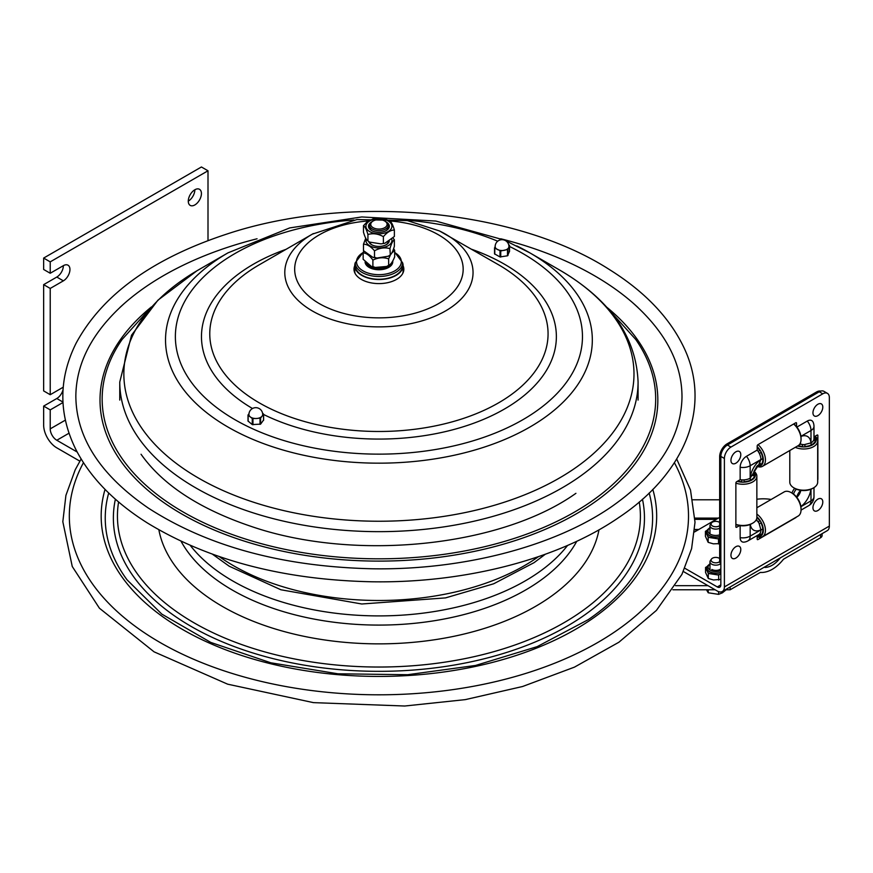 <?xml version="1.0" encoding="UTF-8"?>
<svg xmlns="http://www.w3.org/2000/svg" width="873" height="873" viewBox="0 0 873 873"><rect width="100%" height="100%" fill="white"/><g stroke="black" fill="none" stroke-linecap="round" stroke-linejoin="round"><path stroke-width="1.31" d="M119.939 307.438A304.459 175.779 180 0 1 125.134 302.756A304.459 175.779 180 0 1 257.055 238.776M500.786 238.776A304.459 175.779 180 0 1 575.602 265.676A304.459 175.779 180 0 1 632.707 302.756A304.459 175.779 180 0 1 638.043 307.569M77.184 452.028L56.8 440.254A9.297 5.369 60 0 1 50.219 428.872L50.219 409.895L43.65 406.098L43.65 425.075A18.595 10.738 60 0 0 56.8 447.849L79.847 461.151M43.65 284.642L56.8 277.057A9.297 5.369 120 0 0 63.369 265.665A9.297 5.369 -60 0 1 68.018 265.206A9.297 5.369 -60 0 1 69.447 272.66A9.297 5.369 -60 0 1 63.369 280.844L50.219 288.439L43.65 284.642L43.65 390.918L50.219 394.716L63.227 387.208M63.369 265.665L50.219 273.26L43.65 269.462L43.65 258.07L201.423 166.983L208.003 170.781L208.003 240.599M43.65 406.098L56.8 398.514A9.297 5.369 120 0 0 63.042 389.685M188.273 201.139A9.297 5.369 120 0 0 194.854 189.757L194.854 189.757M50.219 273.26L50.219 261.867L208.003 170.781M43.65 258.07L50.219 261.867M62.987 402.529L50.219 409.895M50.219 394.716L50.219 288.439M201.423 193.555A9.297 5.369 -60 0 1 197.363 202.907A9.297 5.369 -60 0 1 190.205 205.395A9.297 5.369 -60 0 1 190.205 194.668A9.297 5.369 -60 0 1 199.502 189.299A9.297 5.369 -60 0 1 201.423 193.555M707.992 585.674L675.538 585.674M672.876 589.777L715.118 589.777M725.31 589.777L730.144 589.777L760.318 572.426L762.489 572.47C769.844 571.87 776.861 567.45 783.539 559.189L820.609 537.735L820.609 534.527M730.144 586.972L730.144 589.777M780.309 557.891C775.628 563.816 770.663 567.003 765.403 567.45L764.05 567.319M692.889 499.793L719.658 499.793M822.115 533.654L822.115 535.444A5.947 3.437 180 0 1 820.609 537.735M719.658 522.534A4.692 2.706 -0 0 0 712.466 522.141A4.692 2.706 -0 0 0 711.451 523.025L710.415 524.466A5.805 3.35 -0 0 0 709.967 525.753A5.805 3.35 -0 0 0 713.416 528.809A5.805 3.35 -0 0 0 719.658 528.241M711.451 523.025A4.692 2.706 -0 0 0 713.176 526.31A4.692 2.706 -0 0 0 719.101 525.983A4.692 2.706 -0 0 0 719.658 525.59M719.658 558.589A4.692 2.706 -0 0 0 712.455 558.207A4.692 2.706 -0 0 0 711.451 559.08L710.415 560.521A5.805 3.35 -0 0 0 709.967 561.808A5.805 3.35 -0 0 0 713.568 564.907A5.805 3.35 -0 0 0 719.898 564.176A5.805 3.35 -0 0 0 720.541 563.729M711.451 559.08A4.692 2.706 -0 0 0 713.176 562.376A4.692 2.706 -0 0 0 719.112 562.026A4.692 2.706 -0 0 0 719.767 561.557M706.497 589.777L708.21 592.778L718.577 594.36L718.577 591.632M708.21 589.777L708.21 592.778M726.161 589.777L722.375 592.843L718.577 594.36M707.206 530.26L705.428 531.319L708.167 537.31L708.167 542.34L713.328 543.824L719.658 543.65M708.167 537.31L718.523 538.936L718.523 543.966M705.428 531.319L705.428 536.349L708.167 542.34M718.523 538.936L719.647 538.292A10.04 5.795 -0 0 1 717.006 538.696M711.833 569.425A5.762 3.328 -0 0 0 719.996 569.425A5.762 3.328 -0 0 0 720.847 568.792M707.337 566.391L705.559 567.45L708.298 573.441L708.298 578.472L713.503 579.967L720.847 579.388M708.298 573.441L718.654 575.067L718.654 580.098M705.559 567.45L705.559 572.481L708.298 578.472M718.654 575.067L720.847 573.736M722.32 591.512A10.007 5.784 59.9 0 0 724.394 586.929L829.35 526.081A10.007 5.784 59.9 0 1 827.277 530.653L722.32 591.512A10.007 5.784 59.9 0 1 717.3 591.032L683.341 571.499M807.285 421.048A8.937 5.151 -60.1 0 1 813.134 422.237A10.247 10.247 0 0 1 813.985 426.308A10.247 5.915 180 0 1 810.995 430.487A10.247 5.925 -120.1 0 0 807.285 421.048L796.907 427.061M740.151 525.644L740.151 537.659A8.937 5.151 119.9 0 0 744.123 542.133A10.247 10.247 0 0 0 748.052 540.824L758.779 534.603A10.247 5.925 -120.1 0 0 760.907 529.911L758.975 523.025L757 520.417A7.792 4.485 -60.1 0 1 755.712 520.603M829.35 526.081L829.35 397.608A9.297 5.358 -60.1 0 0 827.418 393.352A9.297 5.358 -60.1 0 0 822.792 393.821L730.952 447.074A9.297 5.358 -60.1 0 0 724.394 458.467L724.394 586.929M796.285 517.143A1.113 0.644 -60.1 0 1 795.761 517.667L757.971 539.569A1.113 0.644 -60.1 0 1 757.186 539.121L757.186 535.531M739.584 525.568L736.659 527.259A1.113 0.644 -60.1 0 1 735.874 526.812L735.874 483.085A1.113 0.644 -60.1 0 1 736.659 481.71L740.151 479.692L740.151 467.273A8.937 5.151 -60.1 0 1 746.459 456.317L757.186 450.097L757.186 446.048A1.113 0.644 -60.1 0 1 757.971 444.684L795.761 422.772A1.113 0.644 -60.1 0 1 796.547 423.23L796.547 426.613M813.985 436.882L817.084 435.081A1.113 0.644 -60.1 0 1 817.87 435.54L817.87 479.266A1.113 0.644 -60.1 0 1 817.685 479.964M720.847 584.899A4.998 2.892 59.9 0 1 719.81 587.191A4.998 2.892 59.9 0 1 717.3 586.94L720.847 584.888L720.847 456.426A9.297 5.358 -60.1 0 1 727.405 445.034L819.245 391.781A9.297 5.358 -60.1 0 1 823.883 391.311L827.418 393.352M717.3 586.94L684.825 568.268M756.858 499.247A27.892 16.107 180 0 1 771.165 499.465M694.504 531.973L719.658 517.383M757.578 465.505A11.709 6.777 59.9 0 0 759.794 465.265L758.975 464.196L760.907 459.525A10.247 5.925 -120.1 0 0 757.186 450.097M799.548 444.444A8.13 4.681 119.9 0 0 800.825 444.292L804.077 444.684L810.995 442.906A10.247 5.915 0 0 0 813.985 438.726L813.985 426.308M740.151 479.692A10.247 5.915 0 0 0 750.169 478.175L759.106 464.098M757 520.417A8.13 4.681 119.9 0 0 756.498 519.239M796.809 497.315A7.792 4.485 119.9 0 0 800.814 490.353M793.524 494.063A8.13 4.681 -60.1 0 1 796.351 489.164A8.13 4.681 119.9 0 0 793.524 494.063M800.748 490.342A8.13 4.681 119.9 0 0 796.765 497.261M800.825 444.292A7.792 4.485 119.9 0 0 800.345 443.091M754.272 470.645A8.13 4.681 119.9 0 0 756.455 466.859M752.81 475.632L754.578 475.632A11.709 6.766 180 0 1 744.058 481.732L744.047 479.877M750.289 480.248L750.289 478.098M741.821 481.732L741.81 479.877L741.81 481.732A11.709 6.766 180 0 1 737.761 481.078M753.999 471.322A13.946 8.053 180 0 1 756.858 476.211L756.858 517.416A13.946 8.053 180 0 1 752.777 523.113L751.718 523.713A12.462 7.191 180 0 1 742.934 525.819A12.462 7.191 180 0 1 735.874 524.564M752.777 523.113A13.946 8.053 180 0 1 742.945 525.47A13.946 8.053 180 0 1 735.874 524.367M756.858 476.211A13.946 8.053 180 0 1 742.945 484.264A13.946 8.053 180 0 1 735.874 483.162M753.89 471.606A12.462 7.191 180 0 1 742.934 482.191A12.462 7.191 180 0 1 737.216 481.394M753.661 472.315A11.709 6.766 180 0 1 754.567 474.345L753.213 474.345M758.201 521.814L759.794 520.897L758.201 521.814M759.074 534.407L759.794 535.651A11.709 6.777 59.9 0 1 757.186 535.826M762.762 528.973L760.907 530.053M759.346 523.735L760.918 522.829A11.709 6.777 59.9 0 1 760.918 535.007L760.001 533.436M756.858 516.783A12.462 7.213 59.9 0 1 760.754 536.022A12.462 7.213 59.9 0 1 757.186 536.469M756.858 517.416A11.709 6.777 59.9 0 1 759.794 520.897M756.858 514.088A13.946 8.064 59.9 0 1 764.912 526.343A13.946 8.064 59.9 0 1 762.555 536.688A13.946 8.064 59.9 0 1 762.544 536.699A13.946 8.064 59.9 0 1 757.186 536.797M756.858 507.759L784.172 491.914A13.946 8.064 59.9 0 1 784.183 491.914A13.946 8.064 59.9 0 1 791.189 492.612L792.237 493.212A12.462 7.213 59.9 0 1 801.043 508.402L801.054 509.614A13.946 8.064 59.9 0 1 798.162 516.052A13.946 8.064 59.9 0 1 798.151 516.052L762.555 536.688M791.189 492.612A13.946 8.064 59.9 0 1 801.054 509.614M758.19 451.439L759.794 450.512L758.19 451.439M793.819 423.907A12.462 7.213 59.9 0 1 801.043 438.028L801.054 439.228A13.946 8.064 59.9 0 1 798.162 445.666A13.946 8.064 59.9 0 1 798.151 445.666A11.709 6.766 180 0 0 802.647 446.463L802.636 444.63L802.636 446.463M793.644 424.005A13.946 8.064 59.9 0 1 801.054 439.228M758.037 444.652A13.946 8.064 59.9 0 1 765.097 456.732A13.946 8.064 59.9 0 1 762.555 466.313A13.946 8.064 59.9 0 1 756.891 466.291M762.555 466.313A13.946 8.064 59.9 0 1 762.544 466.313L798.162 445.666M757.186 446.703A12.462 7.213 59.9 0 1 760.754 465.636A12.462 7.213 59.9 0 1 757.087 466.062M759.303 453.371L760.918 452.443A11.709 6.777 59.9 0 1 760.918 464.622L760.023 463.094M757.186 447.336A11.709 6.777 59.9 0 1 759.794 450.512M762.762 458.587L760.907 459.667M815.066 436.249A13.946 8.053 180 0 1 817.685 440.952L817.685 482.147A13.946 8.053 180 0 1 813.603 487.843L812.545 488.454A12.462 7.191 180 0 1 803.76 490.561A12.462 7.191 180 0 1 794.932 488.454L793.873 487.843A13.946 8.053 180 0 1 789.792 482.147L789.792 450.512M813.603 487.843A13.946 8.053 180 0 1 803.771 490.2A13.946 8.053 180 0 1 793.873 487.843M817.685 440.952A13.946 8.053 180 0 1 803.771 448.995A13.946 8.053 180 0 1 795.27 447.347M814.793 436.413A12.462 7.191 180 0 1 803.76 446.921A12.462 7.191 180 0 1 797.595 445.994M811.115 444.99L811.115 442.84M814.236 436.74A11.709 6.766 180 0 1 815.393 439.075L813.963 439.075M813.581 440.363L815.404 440.363A11.709 6.766 180 0 1 804.873 446.463L804.873 444.652M791.986 493.07A8.13 4.681 -60.1 0 1 794.714 488.323M820.729 391.115A10.411 6.002 119.9 0 0 816.484 392.021L727.013 443.899A10.411 6.002 119.9 0 0 719.658 456.655L719.658 560.204A10.411 6.002 119.9 0 0 720.847 564.144M817.87 499.149A6.973 4.016 -60.1 0 1 822.388 504.496A6.973 4.016 -60.1 0 1 819.834 508.926A6.973 4.016 -60.1 0 1 813.058 508.806A6.973 4.016 -60.1 0 1 817.87 499.149M817.87 404.264A6.973 4.016 -60.1 0 1 822.388 409.612A6.973 4.016 -60.1 0 1 819.834 414.031A6.973 4.016 -60.1 0 1 813.058 413.911A6.973 4.016 -60.1 0 1 817.87 404.264M735.874 546.694A6.973 4.016 -60.1 0 1 740.38 552.042A6.973 4.016 -60.1 0 1 737.838 556.461A6.973 4.016 -60.1 0 1 731.05 556.341A6.973 4.016 -60.1 0 1 735.874 546.694M735.874 451.81A6.973 4.016 -60.1 0 1 740.38 457.146A6.973 4.016 -60.1 0 1 737.838 461.577A6.973 4.016 -60.1 0 1 731.05 461.457A6.973 4.016 -60.1 0 1 735.874 451.81M394.683 252.144L402.617 262.806A24.171 13.957 180 0 1 403.097 265.578A24.171 13.957 180 0 1 397.379 274.591A24.171 13.957 180 0 1 370.61 278.673A24.171 13.957 180 0 1 354.754 265.578A24.171 13.957 180 0 1 355.224 262.828A23.702 13.684 0 0 0 355.442 264.661A23.702 13.684 0 0 0 380.53 276.457A23.702 13.684 0 0 0 402.617 262.806L402.617 265.578A23.702 13.684 0 0 1 380.53 279.229A23.702 13.684 0 0 1 355.442 267.422A23.702 13.684 0 0 1 355.224 265.578L355.224 262.806L363.408 252.013M354.754 265.73A24.913 14.383 0 0 0 354.001 269.222A24.913 14.383 0 0 0 370.348 282.721A24.913 14.383 0 0 0 397.946 278.509A24.913 14.383 0 0 0 403.839 269.222A24.913 14.383 0 0 0 403.097 265.73M403.784 270.128A24.913 14.383 0 0 0 403.097 267.542M354.754 267.542A24.913 14.383 0 0 0 354.056 270.128M355.125 273.478A24.171 13.957 180 0 1 354.754 271.034L354.754 265.578M403.097 265.578L403.097 271.034A24.171 13.957 180 0 1 402.726 273.478M508.653 244.669L509.537 245.324L507.999 249.405L500.742 250.966L494.784 248.118L495.177 246.088M494.565 247.888L494.544 253.868L500.022 256.946L507.497 255.8L509.516 251.304M508.915 246.557A6.875 3.972 180 0 1 508.763 247.408A6.875 3.972 180 0 1 504.125 250.344A6.875 3.972 180 0 1 497.403 249.492A6.875 3.972 180 0 1 495.155 246.557A6.875 6.875 0 0 1 502.04 239.682A6.875 6.875 0 0 1 508.915 246.557M262.544 413.158L263.602 414.14L262.075 416.181A6.875 3.972 180 0 1 256.487 418.494L252.275 418.527L248.15 415.199L248.991 413.606M248.074 415.122L248.008 421.026L252.275 424.594L260.612 424.125L263.537 420.044M260.612 418.047L256.487 418.494A6.875 3.972 180 0 1 250.213 416.858A6.875 3.972 180 0 1 248.925 414.544A6.875 6.875 0 0 1 255.8 407.669A6.875 6.875 0 0 1 262.686 414.544A6.875 3.972 180 0 1 262.075 416.181L260.612 418.047L260.612 424.125M372.771 221.24A9.297 5.369 -0 0 0 372.345 221.469A9.297 5.369 -0 0 0 371.658 221.917A9.297 5.369 -0 0 0 369.628 225.267A9.297 5.369 -0 0 0 378.926 230.636A9.297 5.369 -0 0 0 388.223 225.267A9.297 5.369 -0 0 0 385.495 221.469A9.297 5.369 -0 0 0 385.08 221.24M372.531 221.404A8.184 4.725 180 0 1 373.131 221.011A8.184 4.725 180 0 1 384.709 221.011A8.184 4.725 180 0 1 384.917 227.569A8.184 4.725 180 0 1 373.579 227.929A8.184 4.725 180 0 1 372.531 221.404M365.078 261.933A13.848 7.999 0 0 0 365.198 262.828A13.848 7.999 0 0 0 379.864 269.724A13.848 7.999 0 0 0 392.774 261.747L392.774 260.929M390.351 255.091L388.649 258.866C383.4 257.088 378.14 257.502 372.891 260.099C369.639 255.494 366.398 253.072 363.157 252.832L363.746 251.14M372.891 260.099L372.891 266.549L371.636 266.614L363.157 259.281L363.157 252.832M372.891 266.549L375.237 267.444L386.684 266.461L388.649 265.316L386.684 266.451M388.649 258.866L388.649 265.316C390.668 264.672 392.675 261.835 394.683 256.815L394.683 250.365L391.65 253.148M393.679 248.729L394.683 250.365M393.156 238.154L394.367 239.802C392.894 240.555 391.42 243.491 389.947 248.619C384.807 247.168 379.657 247.91 374.506 250.824C370.829 246.437 367.151 244.233 363.474 244.211L365.754 238.154M374.506 250.824L374.506 257.284L372.978 257.404L363.474 250.66L363.474 244.211M389.947 248.619L390.318 255.112L388.256 256.226L389.947 255.08C391.42 254.316 392.894 251.38 394.367 246.251L394.367 239.802M374.506 257.284L376.885 258.037L388.267 256.226M371.974 244.909A9.297 5.369 180 0 1 369.726 242.148M388.201 241.701A9.297 5.369 180 0 1 385.866 244.909M368.733 241.668A10.411 6.013 0 0 0 371.56 244.68A10.411 6.013 0 0 0 376.034 246.208A10.411 6.013 0 0 0 386.281 244.68A10.411 6.013 0 0 0 389.282 241.057M389.925 221.218C391.41 221.971 392.894 224.907 394.378 230.036C390.711 230.057 387.045 232.273 383.378 236.67C378.227 233.757 373.077 233.036 367.926 234.488C366.442 229.37 364.958 226.423 363.463 225.671L363.463 232.12C364.958 237.249 366.442 240.184 367.926 240.937L367.926 234.488M369.617 242.094L367.926 240.937L369.617 242.094L380.999 243.883L384.895 243.251L394.378 236.485L394.378 230.036M383.378 236.67L383.378 243.12M376.721 218.283L385.288 219.167L390.286 221.175M363.463 225.671L366.758 222.288L373 218.905M371.974 230.756A9.297 5.369 180 0 1 369.781 226.227M388.07 226.227A9.297 5.369 180 0 1 385.866 230.756M371.32 222.168A10.411 6.013 0 0 0 371.56 230.537A10.411 6.013 0 0 0 381.839 232.054A10.411 6.013 0 0 0 386.281 230.537A10.411 6.013 0 0 0 386.521 222.168M538.532 556.625A205.646 118.728 180 0 1 535.902 558.458A205.646 118.728 180 0 1 246.077 572.393A205.646 118.728 180 0 1 219.309 556.625M609.474 310.395L635.697 339.411A276.763 159.792 180 0 1 590.192 502.248A276.763 159.792 180 0 1 236.07 535.891A276.763 159.792 180 0 1 122.144 339.411L148.366 310.395M606.44 306.947A278.913 161.025 180 0 1 591.829 504.103A278.913 161.025 180 0 1 208.014 527.336A278.913 161.025 180 0 1 151.4 306.947M83.459 462.69A309.588 178.736 0 0 0 178.932 652.513A309.588 178.736 0 0 0 615.247 631.528A309.588 178.736 0 0 0 674.382 462.69M105.044 489.393A277.745 160.359 0 0 0 199.502 638.479A277.745 160.359 0 0 0 590.945 619.655A277.745 160.359 0 0 0 652.797 489.382M108.699 493.005A273.675 158.013 0 0 0 127.043 579.825L161.811 614.101L210.808 642.43L270.816 662.793L337.906 673.792L407.658 674.709L475.545 665.455L537.113 646.664L588.315 619.612C606.015 607.499 620.179 594.24 630.808 579.825A273.675 158.013 0 0 0 649.152 493.005M115.389 499.181A265.545 153.31 0 0 0 207.381 635.053A265.545 153.31 0 0 0 581.625 617.069A265.545 153.31 0 0 0 642.452 499.181M118.586 501.964A261.474 150.964 0 0 0 210.011 631.31A261.474 150.964 0 0 0 578.515 613.588A261.474 150.964 0 0 0 639.254 501.964M158.864 529.813A221.349 127.796 0 0 0 235.939 613.621A221.349 127.796 0 0 0 547.884 598.627A221.349 127.796 0 0 0 598.987 529.813M181.049 541.26A207.425 119.754 0 0 0 244.931 596.75A207.425 119.754 0 0 0 537.255 582.695A207.425 119.754 0 0 0 576.791 541.26M190.27 545.418A206.803 119.394 0 0 0 245.335 587.649A206.803 119.394 0 0 0 536.786 573.637A206.803 119.394 0 0 0 567.581 545.418M69 433.215L56.8 440.254M50.219 428.872L65.366 420.131M56.8 398.514L62.965 402.071M56.8 277.057L63.369 280.844M694.712 529.529L698.716 529.529M694.995 519.359L716.264 519.359M694.973 518.104L718.424 518.104M694.701 529.802L698.247 529.802M719.658 534.854A7.813 4.507 180 0 1 710.24 534.112A7.813 4.507 180 0 1 709.967 527.925M709.967 527.543L707.468 529.769L706.857 531.853A8.926 5.151 -0 0 0 709.454 535.476A8.926 5.151 -0 0 0 719.658 536.491M719.658 536.677A8.926 5.151 180 0 1 709.454 535.662A8.926 5.151 180 0 1 706.857 532.028A8.926 5.151 180 0 1 706.857 531.941M707.763 536.426A10.04 5.795 -0 0 0 708.658 537.026A10.04 5.795 -0 0 0 709.684 537.55M706.541 530.675A10.04 5.795 -0 0 0 705.821 532.203M720.847 570.571A7.813 4.507 180 0 1 710.371 570.244A7.813 4.507 180 0 1 709.967 564.144M709.967 563.751L707.599 565.9L706.988 567.985A8.926 5.151 -0 0 0 709.585 571.619A8.926 5.151 -0 0 0 720.847 572.273M720.847 572.459A8.926 5.151 180 0 1 709.585 571.793A8.926 5.151 180 0 1 706.988 568.159A8.926 5.151 180 0 1 706.988 568.072M717.137 574.827A10.04 5.795 -0 0 0 719.778 574.423M707.894 572.568A10.04 5.795 -0 0 0 708.789 573.157A10.04 5.795 -0 0 0 709.814 573.681M706.672 566.806A10.04 5.795 -0 0 0 705.962 568.334M810.995 489.207L810.995 500.873A10.247 5.915 0 0 0 813.985 496.693L813.985 487.614M740.151 537.659A10.247 5.915 0 0 0 750.169 536.131A10.247 5.925 59.9 0 1 748.052 540.824M760.907 529.911L750.169 536.131L750.169 524.477M750.3 524.422A16.74 9.647 119.9 0 0 760.907 529.856M819.245 391.781L822.792 393.821M727.405 445.034L730.952 447.074M720.847 456.426L724.394 458.467M795.761 422.772L796.547 423.23M817.084 435.092L817.87 435.54M757.186 539.121L757.971 539.569M735.874 526.812L736.659 527.259M801.043 510.105L808.878 505.554A10.247 5.925 -120.1 0 0 810.995 500.873L800.923 506.711M800.912 506.569A16.74 9.647 119.9 0 0 810.875 489.262M800.923 436.325L810.995 430.487L810.995 442.906M810.952 442.927A16.74 9.647 119.9 0 0 800.945 436.467M746.459 456.317A10.247 5.925 59.9 0 1 750.169 465.746L760.907 459.525M760.907 459.58A16.74 9.647 119.9 0 0 750.223 478.142M750.169 478.175L750.169 465.746A10.247 5.915 180 0 1 740.151 467.273M720.847 560.881L719.658 560.204M720.847 457.343L719.658 456.655M728.191 444.575L727.013 443.899M817.674 392.697L816.484 392.021M368.864 220.924A84.255 48.648 0 0 0 314.607 237.794A84.255 48.648 0 0 0 324.494 306.347A84.255 48.648 0 0 0 443.244 300.639A84.255 48.648 0 0 0 433.346 232.087A84.255 48.648 0 0 0 390.002 220.989M313.352 233.571A94.12 54.333 0 0 0 312.37 234.128A94.12 54.333 0 0 0 307.078 237.445A94.12 54.333 0 0 0 318.121 314.029A94.12 54.333 0 0 0 450.763 307.656A94.12 54.333 0 0 0 445.47 234.128A94.12 54.333 0 0 0 439.719 231.072M508.042 396.909A169.155 97.667 0 0 0 498.538 264.77L439.468 230.941L407.353 220.596L357.024 219.538L312.37 234.128L259.303 264.77A169.155 97.667 0 0 0 249.798 270.728A169.155 97.667 0 0 0 269.648 408.368A169.155 97.667 0 0 0 508.042 396.909M263.602 414.489A177.448 102.447 0 0 0 514.077 403.01A177.448 102.447 0 0 0 493.551 258.419A177.448 102.447 0 0 0 471.813 249.34M286.028 249.34A177.448 102.447 0 0 0 243.469 270.444A177.448 102.447 0 0 0 252.493 408.509M353.947 219.996A203.54 117.517 0 0 0 223.543 260.711A203.54 117.517 0 0 0 247.43 426.33A203.54 117.517 0 0 0 534.298 412.536A203.54 117.517 0 0 0 510.41 246.917A203.54 117.517 0 0 0 509.537 246.492M497.719 241.199A203.54 117.517 0 0 0 403.915 219.996M503.252 239.78L435.834 221.055L361.771 216.951L289.716 227.918L228.017 252.843A213.405 123.213 0 0 0 216.024 260.372A213.405 123.213 0 0 0 241.068 434.012A213.405 123.213 0 0 0 541.827 419.553A213.405 123.213 0 0 0 529.824 252.843A213.405 123.213 0 0 0 516.783 245.913M228.017 252.843L198.553 269.844A255.069 147.264 0 0 0 184.214 278.847A255.069 147.264 0 0 0 214.147 486.392A255.069 147.264 0 0 0 573.626 469.107A255.069 147.264 0 0 0 559.287 269.844L529.824 252.843L506.056 240.97M197.003 270.75L157.893 300.214L131.528 335.21L119.765 382.025A259.15 149.621 0 0 0 289.781 522.523A259.15 149.621 0 0 0 576.747 478.688A259.15 149.621 0 0 0 638.076 382.025C636.242 336.814 609.976 299.417 559.287 269.844M509.516 245.411L509.516 251.479M507.497 249.722L507.497 255.8M507.999 255.483L507.999 249.405M500.022 250.867L500.022 256.946M500.742 257.033L500.742 250.966M494.784 254.185L494.784 248.118M252.275 418.527L252.275 424.594M252.963 424.769L252.963 418.702M248.15 421.277L248.15 415.199M263.537 414.315L263.537 420.393M260.012 418.298L260.012 424.365M392.414 261.485A13.662 7.89 180 0 1 380.093 268.087A13.662 7.89 180 0 1 366.005 262.795M365.492 262.347A13.848 7.999 0 0 0 380.104 268.349A13.848 7.999 0 0 0 392.73 260.994M394.683 252.559A22.392 12.931 180 0 1 388.921 273.314A22.392 12.931 180 0 1 356.73 263.493A22.392 12.931 180 0 1 363.244 252.515M366.169 238.94A13.019 7.519 0 0 0 366.289 242.236A13.019 7.519 0 0 0 375.314 247.648A13.019 7.519 0 0 0 391.802 239.344M369.923 231.716A13.019 7.519 0 0 0 382.57 233.495A13.019 7.519 0 0 0 390.591 222.953A13.019 7.519 0 0 0 371.221 220.225A13.019 7.519 0 0 0 369.923 231.716M545.33 554.235L534.047 562.67L493.671 583.786L445.525 597.896L361.771 603.996L280.899 589.766L229.261 566.25L212.51 554.235M618.913 517.427C558.502 559.08 465.451 583.229 372.214 581.789C283.812 579.945 208.931 560.368 147.581 523.091C113.959 501.91 89.984 477.247 75.667 449.104C58.447 413.835 58.567 378.587 76.027 343.362C102.086 294.998 152.306 258.583 226.707 234.106C348.742 193.5 515.005 208.756 609.518 269.626C643.325 290.774 667.474 315.437 681.944 343.613C713.055 403.217 687.422 471.813 618.913 517.427M632.707 302.756C665.597 331.969 682.02 363.452 681.999 397.226C681.267 437.744 657.795 474.225 611.58 506.678C553.886 546.542 463.159 570.233 372.378 568.781C282.448 566.697 207.741 546.433 148.235 508.01C100.33 474.999 76.202 437.733 75.842 396.2C76.158 362.797 92.593 331.653 125.134 302.756M575.918 493.321C500.873 546.836 354.514 562.07 250.737 526.255C199.23 508.773 162.662 484.777 141.044 454.255M81.134 458.991L75.242 469.729L65.912 495.406L62.823 521.716L72.252 566.49L99.424 608.208L154.052 651.825L227.646 684.17L313.451 702.634L404.745 706.017L465.309 699.622L522.589 686.505L574.434 667.147L618.913 642.222L656.42 610.402L681.911 574.412L691.602 548.67L695.017 522.25L690.51 490.059L676.706 458.991M694.722 529.475L698.804 529.475M760.23 572.47L762.489 572.47M709.967 533.949L709.967 525.753M709.967 569.993L709.967 561.808M808.878 505.554A10.247 10.247 0 0 0 813.985 496.693M819.834 508.926A11.545 11.545 0 0 0 822.388 504.496M819.834 414.031A11.545 11.545 0 0 0 822.388 409.612M737.838 556.461A11.545 11.545 0 0 0 740.38 552.042M737.838 461.577A11.545 11.545 0 0 0 740.38 457.146M638.076 400.085L638.076 382.025M119.765 400.085L119.765 382.025M509.537 251.391L509.537 245.324M494.544 253.868L494.544 247.801M248.008 421.026L248.008 414.948M263.602 420.219L263.602 414.14M388.223 227.198L388.223 225.267M369.628 227.198L369.628 225.267M373.131 221.011L372.345 221.469M384.709 221.011L385.495 221.469M375.237 267.444L371.636 266.614M376.885 258.037L372.978 257.404M376.841 218.272L372.946 218.916M384.895 243.24L380.999 243.883"/></g></svg>
